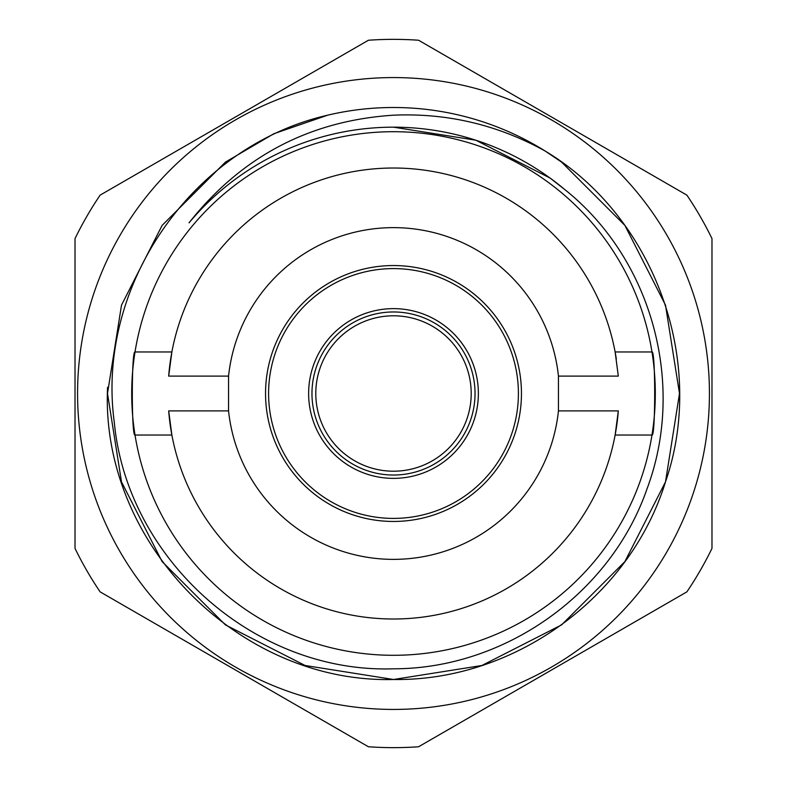 <?xml version="1.0" encoding="UTF-8"?>
<svg xmlns="http://www.w3.org/2000/svg" width="787" height="787" viewBox="0 0 787 787"><rect width="100%" height="100%" fill="white"/><g stroke="black" fill="none" stroke-linecap="round" stroke-linejoin="round"><path stroke-width="1.18" d="M393.5 478.368A84.868 84.868 0 0 1 308.632 393.5A84.868 84.868 0 0 1 393.5 308.632A84.868 84.868 0 0 1 478.368 393.5A84.868 84.868 0 0 1 393.5 478.368M393.5 265.544A127.956 127.956 0 0 1 521.456 393.5A127.956 127.956 0 0 1 393.5 521.456A127.956 127.956 0 0 1 265.544 393.5A127.956 127.956 0 0 1 393.5 265.544A127.956 127.956 0 0 0 265.544 393.5A127.956 127.956 0 0 0 393.5 521.456M393.5 471.206A77.706 77.706 0 0 1 315.794 393.5A77.706 77.706 0 0 1 393.5 315.794A77.706 77.706 0 0 1 471.206 393.5A77.706 77.706 0 0 1 393.5 471.206M393.5 475.033A81.533 81.533 0 0 1 311.967 393.5A81.533 81.533 0 0 1 393.5 311.967A81.533 81.533 0 0 1 475.033 393.5A81.533 81.533 0 0 1 393.5 475.033M393.5 127.169L475.801 140.204L550.044 178.039L564.682 189.48A266.331 266.331 0 0 0 189.018 222.859C241.412 156.534 309.576 120.647 393.5 115.187C447.252 112.866 497.827 124.828 545.214 151.065L561.603 162.122L624.878 225.397L665.497 305.12L679.496 393.5L665.497 481.88L624.878 561.603L561.603 624.878L481.88 665.497L393.5 679.496L305.12 665.497L225.397 624.878L162.122 561.603L121.503 481.88L107.504 393.5L121.503 305.12L162.122 225.397L225.397 162.122L273.906 133.711L327.687 115.177A285.996 285.996 0 0 1 545.214 151.065C654.253 216.553 707.247 361.154 665.497 481.88C629.915 597.303 514.275 681.326 393.5 679.496L305.12 665.497L225.397 624.878L162.122 561.603L121.503 481.88L107.504 393.5L121.503 305.12L162.122 225.397L225.397 162.122L273.906 133.711L327.687 115.177C192.481 146.087 95.709 285.415 114.282 422.226C127.16 559.882 255.185 673.564 393.5 668.802C504.467 668.881 610.614 593.929 646.963 489.012C686.077 384.991 652.433 259.326 564.682 189.48M393.5 77.569A315.931 315.931 0 0 1 709.431 393.5A315.931 315.931 0 0 1 393.5 709.431A315.931 315.931 0 0 1 77.569 393.5A315.931 315.931 0 0 1 393.5 77.569M418.595 746.755A354.15 354.15 0 0 1 368.405 746.755L100.116 591.863A354.15 354.15 0 0 1 75.021 548.391L75.021 238.609A354.15 354.15 0 0 1 100.116 195.137L368.405 40.245A354.15 354.15 0 0 1 418.595 40.245L686.884 195.137A354.15 354.15 0 0 1 711.979 238.609L711.979 548.391A354.15 354.15 0 0 1 686.884 591.863L418.595 746.755M618.316 410.903L558.445 410.903A165.86 165.86 0 0 1 228.555 410.903L228.555 376.097A165.86 165.86 0 0 1 558.445 376.097L618.316 376.097L615.129 351.966L651.98 351.966A261.796 261.796 0 0 1 393.5 655.296A261.796 261.796 0 0 1 135.02 351.966A261.796 261.796 0 0 1 651.98 351.966C655.591 349.448 655.581 437.602 651.98 435.034L615.129 435.034L618.316 410.903A225.485 225.485 0 0 1 171.871 435.034A225.485 225.485 0 0 1 168.684 410.903L228.555 410.903M561.603 162.122L624.878 225.397L665.497 305.12L679.496 393.5L665.497 481.88L624.878 561.603L561.603 624.878L481.88 665.497L393.5 679.496L481.88 665.497L561.603 624.878L624.878 561.603L665.497 481.88L679.496 393.5L665.497 305.12L624.878 225.397L561.603 162.122L624.878 225.397L665.497 305.12L679.496 393.5L665.497 481.88L624.878 561.603L561.603 624.878L481.88 665.497L393.5 679.496L305.12 665.497L225.397 624.878L162.122 561.603L121.503 481.88L107.504 393.5L121.503 305.12L162.122 225.397L225.397 162.122L273.906 133.711L327.687 115.177L273.906 133.711L225.397 162.122L162.122 225.397L121.503 305.12L107.504 393.5L121.503 481.88L162.122 561.603L225.397 624.878L305.12 665.497L393.5 679.496C238.461 683.529 100.047 542.42 107.573 387.273M711.979 424.862L711.979 425.974M168.684 410.903L171.871 435.034L135.02 435.034C131.409 437.552 131.419 349.398 135.02 351.966L171.871 351.966A225.485 225.485 0 0 0 168.684 376.097L171.871 351.966A225.485 225.485 0 0 1 616.339 359.079M228.555 376.097L168.684 376.097M558.445 410.903L558.445 376.097M393.5 268.593A124.907 124.907 0 0 1 518.407 393.5A124.907 124.907 0 0 1 393.5 518.407A124.907 124.907 0 0 1 268.593 393.5A124.907 124.907 0 0 1 393.5 268.593"/></g></svg>

